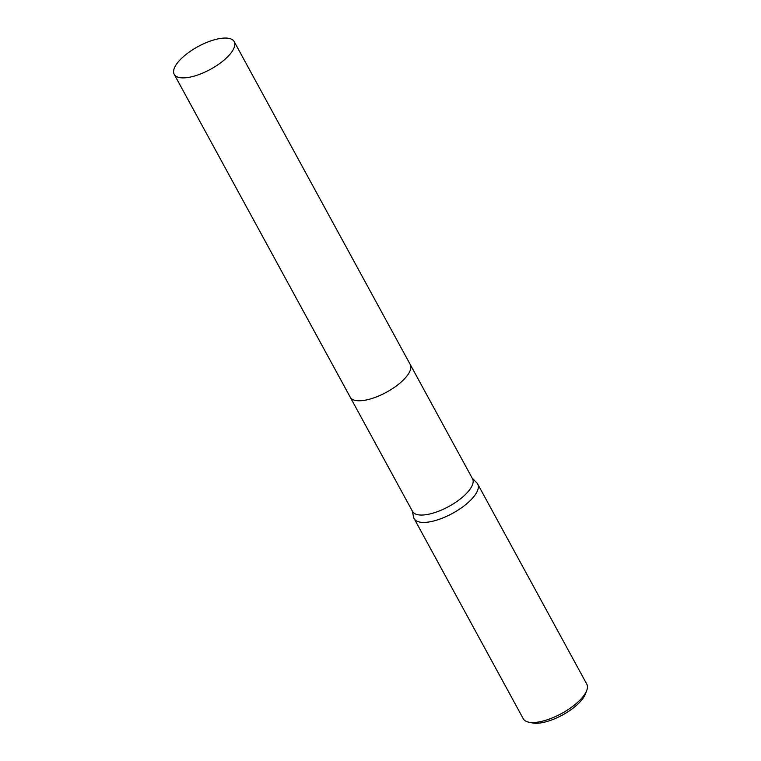 <?xml version="1.0" encoding="UTF-8"?>
<svg xmlns="http://www.w3.org/2000/svg" width="761" height="761" viewBox="0 0 761 761"><rect width="100%" height="100%" fill="white"/><g stroke="black" fill="none" stroke-linecap="round" stroke-linejoin="round"><path stroke-width="1.14" d="M356.766 400.657A34.159 12.966 -28.6 0 0 364.605 400.296A34.159 12.966 -28.6 0 0 409.599 371.853M350.345 397.394L412.548 511.478A34.159 12.966 -28.6 0 0 426.902 514.56A34.159 12.966 -28.6 0 0 460.329 498.94A34.159 12.966 -28.6 0 0 472.533 478.774L410.331 364.681M412.215 510.859L413.642 517.242A36.167 13.727 -28.6 0 0 414.165 518.641A36.167 13.727 -28.6 0 0 429.366 521.903A36.167 13.727 -28.6 0 0 464.752 505.361A36.167 13.727 -28.6 0 0 477.68 484.015A36.167 13.727 -28.6 0 0 476.786 482.816L472.2 478.155M414.165 518.641L523.283 718.764A36.167 13.727 -28.6 0 0 528.771 722.179A36.167 13.727 -28.6 0 0 538.474 722.018A36.167 13.727 -28.6 0 0 586.693 690.598A36.167 13.727 -28.6 0 0 586.788 684.129L477.68 484.015M528.771 722.179L532.529 722.95A32.951 12.509 -28.6 0 0 541.366 722.807A32.951 12.509 -28.6 0 0 585.304 694.175L586.693 690.598M364.605 400.296A34.159 12.966 -28.6 0 0 410.854 367.668M230.535 53.574A34.159 12.966 -28.6 0 0 234.198 41.617A34.159 12.966 -28.6 0 0 209.265 41.446A34.159 12.966 -28.6 0 0 177.865 62.373A34.159 12.966 -28.6 0 0 174.212 74.321A34.159 12.966 -28.6 0 0 199.144 74.492A34.159 12.966 -28.6 0 0 230.535 53.574M174.212 74.321L350.25 397.213A34.169 12.966 -28.6 0 0 375.183 397.385A34.169 12.966 -28.6 0 0 406.583 376.457A34.169 12.966 -28.6 0 0 410.246 364.509L234.198 41.617"/></g></svg>
